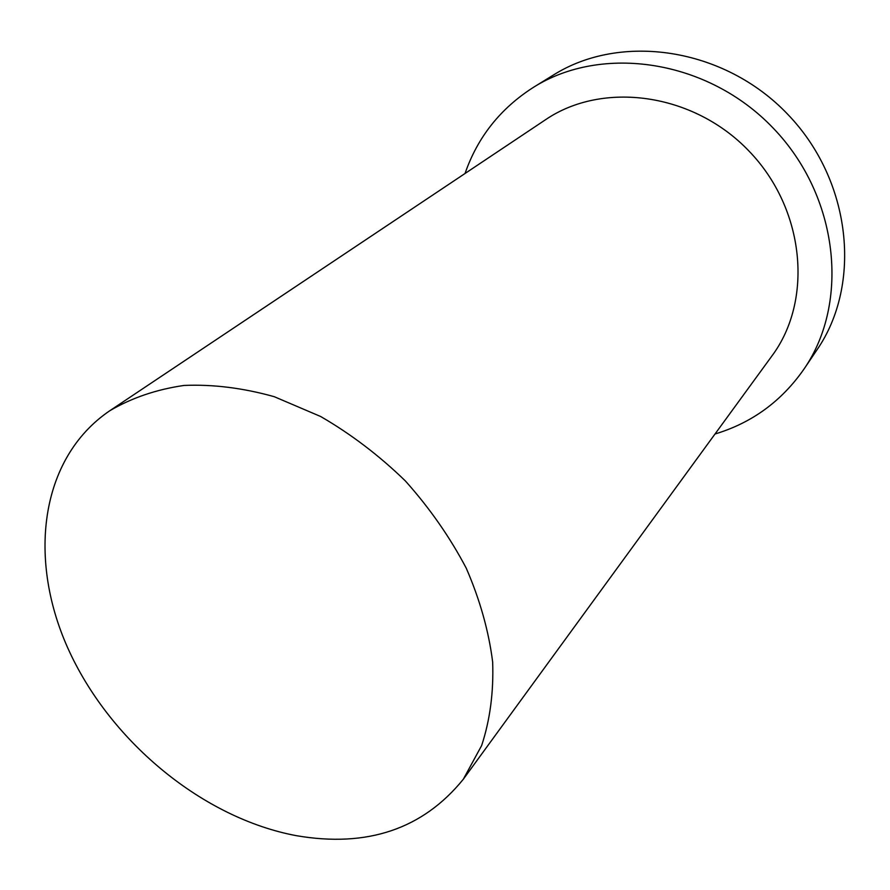 <?xml version="1.0" encoding="UTF-8"?>
<svg xmlns="http://www.w3.org/2000/svg" width="890" height="890" viewBox="0 0 890 890"><rect width="100%" height="100%" fill="white"/><g stroke="black" fill="none" stroke-linecap="round" stroke-linejoin="round"><path stroke-width="1.33" d="M296.314 835.665C367.225 847.87 422.884 829.057 463.312 779.24L481.646 745.542C490.045 719.999 493.716 692.153 492.659 662.015C488.744 631.055 479.955 599.804 466.282 568.254C449.94 537.182 429.636 508.079 405.373 480.945C379.262 455.58 351.027 434.098 320.645 416.498L274.254 396.695C243.037 387.962 212.977 384.213 184.074 385.437C156.417 389.442 131.631 397.897 109.726 410.78C39.127 458.717 27.156 560.989 69.587 651.958C112.084 743.172 203.699 818.333 296.314 835.665M715.026 433.997C751.872 422.906 781.498 401.29 803.937 369.161L816.964 349.848C862.154 284.444 851.774 180.614 787.594 114.154C723.826 47.292 620.519 32.641 553.302 75.094L533.466 87.32C500.447 108.413 477.63 137.138 465.036 173.483M803.937 369.161C849.939 302.6 839.048 196.323 773.121 128.038C707.617 59.363 601.874 44.099 533.466 87.32M463.312 779.24L771.942 355.922C813.36 300.431 805.216 209.239 749.057 151.133C693.31 92.638 602.53 80.734 545.381 119.827L109.726 410.78"/></g></svg>
